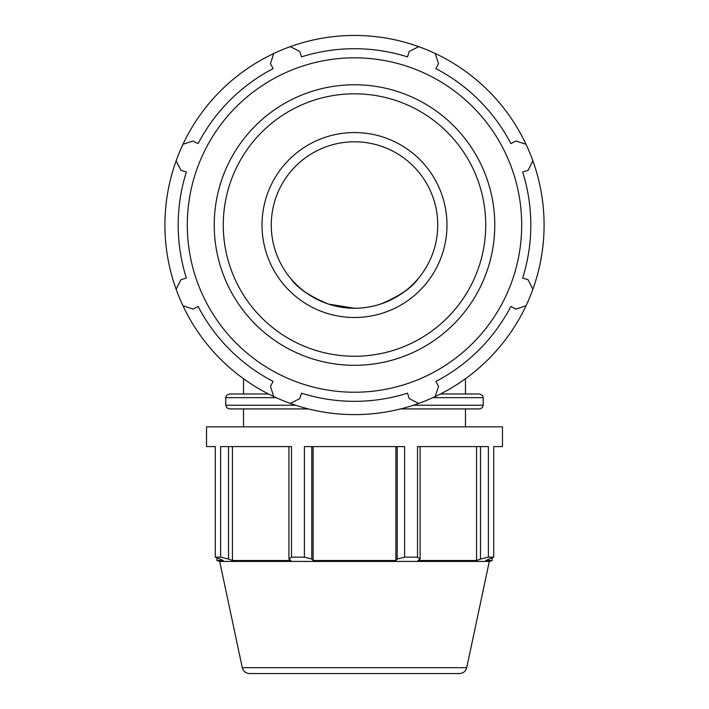 <?xml version="1.0" encoding="UTF-8"?>
<svg xmlns="http://www.w3.org/2000/svg" width="709" height="709" viewBox="0 0 709 709"><rect width="100%" height="100%" fill="white"/><g stroke="black" fill="none" stroke-linecap="round" stroke-linejoin="round"><path stroke-width="1.06" d="M435.246 396.553A189.578 189.578 0 0 0 526.025 305.774L515.93 309.071L510.888 306.439A176.311 176.311 0 0 1 435.911 381.415L438.534 386.467L435.246 396.553A189.578 189.578 0 0 1 418.691 403.412L409.226 398.609L407.515 393.176A176.311 176.311 0 0 1 301.485 393.176L299.774 398.609L290.309 403.412A189.578 189.578 0 0 0 418.691 403.412M532.884 289.228A189.578 189.578 0 0 0 532.884 160.837L528.072 170.302L522.648 172.012A176.311 176.311 0 0 1 522.648 278.052L528.072 279.754L532.884 289.228A189.578 189.578 0 0 1 526.025 305.774M526.025 144.29A189.578 189.578 0 0 0 435.246 53.503L438.534 63.597L435.911 68.64A176.311 176.311 0 0 1 510.888 143.617L515.93 140.994L526.025 144.29A189.578 189.578 0 0 1 532.884 160.837M418.691 46.652A189.578 189.578 0 0 0 290.309 46.652L299.774 51.456L301.485 56.88A176.311 176.311 0 0 1 407.515 56.88L409.226 51.456L418.691 46.652A189.578 189.578 0 0 1 435.246 53.503M273.754 53.503A189.578 189.578 0 0 0 182.975 144.29L193.07 140.994L198.112 143.617A176.311 176.311 0 0 1 273.089 68.64L270.466 63.597L273.754 53.503A189.578 189.578 0 0 1 290.309 46.652M182.975 305.774A189.578 189.578 0 0 0 273.754 396.553L270.466 386.467L273.089 381.415A176.311 176.311 0 0 1 198.112 306.439L193.07 309.071L182.975 305.774A189.578 189.578 0 0 1 176.116 289.228L180.928 279.754L186.352 278.052A176.311 176.311 0 0 1 186.352 172.012L180.928 170.302L176.116 160.837A189.578 189.578 0 0 0 176.116 289.228M354.5 392.228A167.2 167.2 0 0 0 499.296 141.428A167.2 167.2 0 0 0 209.704 141.428A167.2 167.2 0 0 0 354.5 392.228M182.975 144.29A189.578 189.578 0 0 0 176.116 160.837M273.754 396.553A189.578 189.578 0 0 0 290.309 403.412M354.5 317.508A92.48 92.48 0 0 0 434.59 178.792A92.48 92.48 0 0 0 274.41 178.792A92.48 92.48 0 0 0 354.5 317.508M397.217 446.59L397.217 559.064L404.6 557.141L404.6 446.59L304.4 446.59L304.4 557.141L311.783 559.064L311.783 446.59M480.498 446.59L480.498 559.064L488.377 557.141L488.377 446.59L417.521 446.59L417.521 557.141L420.091 559.064L420.091 446.59M288.909 446.59L288.909 559.064L291.479 557.141L291.479 446.59L220.623 446.59L220.623 557.141L228.502 559.064L228.502 446.59M280.516 673.55L249.515 673.55C245.731 673.293 243.32 671.343 242.283 667.692L466.717 667.692L489.307 561.422L219.693 561.422L216.892 560.509L223.264 560.509L215.279 557.141L215.279 446.59L206.532 446.59L206.532 426.862L502.468 426.862L502.468 446.59L493.721 446.59L493.721 557.141L485.736 560.509L492.108 560.509L492.108 557.983M288.909 559.064L290.956 560.509L232.437 560.509L228.502 559.064M476.563 446.59L476.563 560.509L418.044 560.509L420.091 559.064M480.498 559.064L476.563 560.509M271.272 225.028A83.228 83.228 0 0 0 396.118 297.106A83.228 83.228 0 0 0 396.118 152.949A83.228 83.228 0 0 0 271.272 225.028M465.476 393.974L440.519 393.974L479.532 393.974L465.476 393.974L465.476 378.739M268.481 393.974L229.468 393.974L268.481 393.974M418.239 278.557C412.124 287.624 399.584 296.132 380.609 304.064C397.226 297.496 408.951 289.928 415.775 281.358M354.5 308.264L328.391 304.064C311.774 297.496 300.049 289.928 293.225 281.358L290.761 278.557C296.876 287.624 309.416 296.132 328.391 304.064C345.797 309.638 363.203 309.638 380.609 304.064M243.524 426.862L243.524 408.925L229.468 408.925L308.415 408.925M400.585 408.925L479.532 408.925L465.476 408.925L465.476 426.862M249.515 673.55L459.485 673.55C463.269 673.293 465.68 671.343 466.717 667.692M220.623 557.141L215.279 557.141M304.4 557.141L291.479 557.141M417.521 557.141L404.6 557.141M493.721 557.141L488.377 557.141M232.437 446.59L232.437 560.509M395.879 446.59L395.879 560.509L313.121 560.509L311.783 559.064M397.217 559.064L395.879 560.509M313.121 446.59L313.121 560.509M354.5 365.303A140.276 140.276 0 0 0 475.978 154.89A140.276 140.276 0 0 0 233.022 154.89A140.276 140.276 0 0 0 354.5 365.303M354.5 356.255A131.227 131.227 0 0 1 240.856 159.419A131.227 131.227 0 0 1 468.144 159.419A131.227 131.227 0 0 1 354.5 356.255M432.827 397.669L483.228 397.669L483.228 405.22L413.418 405.22M295.582 405.22L225.772 405.22L226.729 407.71L229.468 408.925M225.772 405.22L225.772 397.669L276.173 397.669M243.524 378.739L243.524 393.974M483.228 405.22L482.271 407.71L479.532 408.925M225.772 397.669L226.49 395.471L229.468 393.974M483.228 397.669L482.51 395.471L479.532 393.974M242.283 667.692L219.693 561.422M489.307 561.422L492.108 560.509M216.892 557.983L216.892 560.509"/></g></svg>
